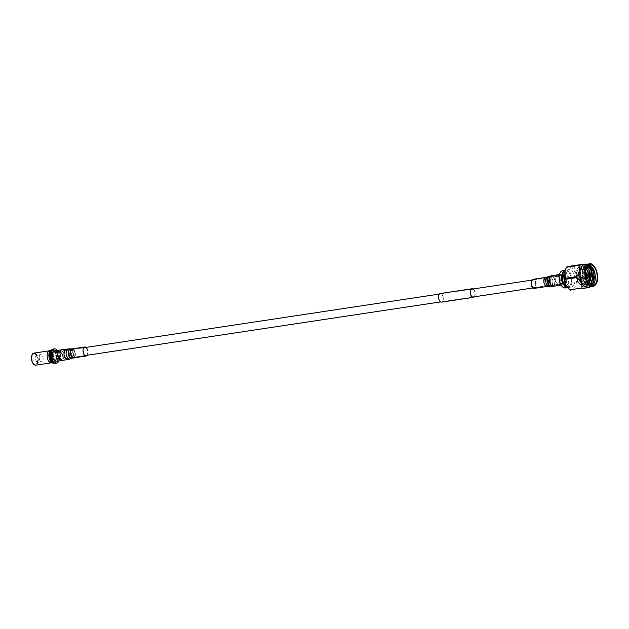 <?xml version="1.0" encoding="UTF-8"?>
<svg xmlns="http://www.w3.org/2000/svg" width="629" height="629" viewBox="0 0 629 629"><rect width="100%" height="100%" fill="white"/><g stroke="black" fill="none" stroke-linecap="round" stroke-linejoin="round"><path stroke-width="0.47" stroke-dasharray="3.15 2.36" d="M565.267 277.13A3.963 2.131 81.4 0 0 563.12 275.392A3.963 2.131 81.4 0 0 562.161 281.493A3.963 2.131 81.4 0 0 564.307 283.231A3.963 2.131 81.4 0 0 565.267 277.13M57.011 353.852A3.963 2.131 81.4 0 0 54.865 352.114A3.963 2.131 81.4 0 0 53.905 358.216A3.963 2.131 81.4 0 0 56.044 359.953A3.963 2.131 81.4 0 0 57.011 353.852M443.013 296.684A4.191 2.249 81.4 0 0 440.331 293.696A4.191 2.249 81.4 0 0 438.9 299.003A4.191 2.249 81.4 0 0 441.582 301.983A4.191 2.249 81.4 0 0 443.013 296.684M474.038 296.857A4.191 2.249 81.4 0 0 474.777 291.887A4.191 2.249 81.4 0 0 472.859 289.018M474.258 296.825A4.34 2.335 81.4 0 0 474.856 291.848A4.34 2.335 81.4 0 0 473.079 288.986M441.605 302.132A4.34 2.335 81.4 0 0 443.091 296.644A4.34 2.335 81.4 0 0 440.308 293.546M559.975 273.183A8.405 4.513 -98.6 0 1 560.447 272.373A8.405 4.513 -98.6 0 1 567.012 274.684A8.405 4.513 -98.6 0 1 566.981 286.25A8.405 4.513 -98.6 0 1 561.949 286.274M565.345 287.948A8.782 4.725 81.4 0 0 567.444 286.517A8.782 4.725 81.4 0 0 568.223 276.406A8.782 4.725 81.4 0 0 562.719 270.58M567.877 287.571L567.531 287.618A8.782 4.725 81.4 0 0 567.877 287.571A8.782 4.725 81.4 0 0 569.976 286.132A8.782 4.725 81.4 0 0 570.755 276.021A8.782 4.725 81.4 0 0 565.251 270.195A8.782 4.725 81.4 0 0 564.897 270.273M559.535 283.986A4.568 2.453 -98.6 0 1 558.442 284.733A4.568 2.453 -98.6 0 1 555.58 281.698A4.568 2.453 -98.6 0 1 555.989 276.438A4.568 2.453 -98.6 0 1 557.082 275.691A4.568 2.453 -98.6 0 1 559.944 278.718A4.568 2.453 -98.6 0 1 559.535 283.986M565.487 283.081A4.568 2.453 -98.6 0 1 564.394 283.828A4.568 2.453 -98.6 0 1 561.532 280.801A4.568 2.453 -98.6 0 1 561.941 275.541A4.568 2.453 -98.6 0 1 563.034 274.794A4.568 2.453 -98.6 0 1 565.896 277.821A4.568 2.453 -98.6 0 1 565.487 283.081M562.232 276.17A3.813 2.044 -98.6 0 1 563.144 275.541A3.813 2.044 -98.6 0 1 565.534 278.073A3.813 2.044 -98.6 0 1 565.196 282.46A3.813 2.044 -98.6 0 1 564.284 283.081A3.813 2.044 -98.6 0 1 561.894 280.55A3.813 2.044 -98.6 0 1 562.232 276.17M556.28 277.067A3.813 2.044 -98.6 0 1 557.192 276.446A3.813 2.044 -98.6 0 1 559.582 278.969A3.813 2.044 -98.6 0 1 559.244 283.357A3.813 2.044 -98.6 0 1 558.332 283.978A3.813 2.044 -98.6 0 1 555.942 281.454A3.813 2.044 -98.6 0 1 556.28 277.067M570.047 285.464A8.035 4.317 -98.6 0 1 563.773 283.247A8.035 4.317 -98.6 0 1 563.804 272.192A8.035 4.317 -98.6 0 1 570.071 274.409A8.035 4.317 -98.6 0 1 570.047 285.464M564.763 270.596A8.782 4.725 -98.6 0 1 565.974 270.085A8.782 4.725 -98.6 0 1 571.478 275.911A8.782 4.725 -98.6 0 1 570.7 286.022A8.782 4.725 -98.6 0 1 568.592 287.461A8.782 4.725 -98.6 0 1 567.287 287.327M573.546 285.597A8.782 4.725 -98.6 0 1 571.447 287.028A8.782 4.725 -98.6 0 1 565.943 281.202A8.782 4.725 -98.6 0 1 566.721 271.091A8.782 4.725 -98.6 0 1 568.82 269.652A8.782 4.725 -98.6 0 1 574.324 275.486A8.782 4.725 -98.6 0 1 573.546 285.597M586.11 277.31A1.407 0.755 -98.6 0 1 585.929 277.381A1.407 0.755 -98.6 0 1 585.041 276.446A1.407 0.755 -98.6 0 1 585.167 274.826A1.407 0.755 -98.6 0 1 585.505 274.598A1.407 0.755 -98.6 0 1 585.701 274.614M582.454 277.727A1.407 0.755 -98.6 0 1 582.116 277.963A1.407 0.755 -98.6 0 1 581.235 277.027A1.407 0.755 -98.6 0 1 581.361 275.4A1.407 0.755 -98.6 0 1 581.691 275.172A1.407 0.755 -98.6 0 1 582.58 276.107A1.407 0.755 -98.6 0 1 582.454 277.727M585.756 275.227A0.802 0.432 81.4 0 0 585.984 276.705M587.698 276.501A3.601 1.934 81.4 0 0 587.462 274.92M585.654 272.467A3.601 1.934 81.4 0 0 585.182 272.428A3.601 1.934 81.4 0 0 584.317 273.017A3.601 1.934 81.4 0 0 584.003 277.161A3.601 1.934 81.4 0 0 586.252 279.551A3.601 1.934 81.4 0 0 586.692 279.378M580.504 273.591A3.601 1.934 -98.6 0 1 581.369 273.01A3.601 1.934 -98.6 0 1 583.626 275.392A3.601 1.934 -98.6 0 1 583.303 279.535A3.601 1.934 -98.6 0 1 582.438 280.125A3.601 1.934 -98.6 0 1 580.19 277.735A3.601 1.934 -98.6 0 1 580.504 273.591M588.713 265.163L585.898 266.193A10.496 5.645 -98.6 0 1 587.958 265.037A10.496 5.645 -98.6 0 1 588.941 265.045M585.898 266.193L587.84 265.053L589.349 265.234L593.21 269.707L594.649 277.562L592.699 284.222L590.033 285.959L588.359 285.802L584.034 281.399L582.124 273.615L583.602 267.026L585.961 265.336L587.478 265.517L591.331 269.99L592.777 277.845L590.82 284.505L588.162 286.242L586.48 286.085L582.155 281.682L580.245 273.898L581.731 267.309L584.089 265.619L585.599 265.8L589.452 270.273L590.898 278.128L588.948 284.788L586.283 286.525L584.608 286.368L580.284 281.965L578.373 274.181L579.852 267.592L582.21 265.902L583.72 266.083L587.58 270.556L589.019 278.411L587.069 285.071L584.404 286.808L582.729 286.651L578.405 282.248L576.494 274.464L577.98 267.875L580.3 266.193A10.496 5.645 81.4 0 0 577.823 267.899A10.496 5.645 81.4 0 0 576.832 269.872C574.591 276.123 578.932 287.115 583.287 285.495L585.568 284.001L587.274 278.27L586.071 271.5L582.784 267.647L581.495 267.49L579.482 268.945L578.24 274.606L579.914 281.305L583.673 285.086L585.127 285.22L587.439 283.718L588.186 282.468M590.442 280.408L588.713 284.819L586.047 286.557L584.372 286.399L580.048 281.996L578.137 274.213L579.616 267.632L581.974 265.941L583.492 266.122L587.014 269.888M587.282 270.454L588.791 278.443L586.833 285.102L584.176 286.84L582.493 286.682L578.169 282.287L576.258 274.496L576.832 269.872M592.321 280.125L590.592 284.536L587.926 286.274L586.252 286.116L581.927 281.713L580.009 273.929L581.495 267.349L583.854 265.65L585.363 265.839L588.893 269.605M593.422 282.563L592.463 284.253L589.798 285.991L588.123 285.833L583.798 281.43L581.888 273.646L583.366 267.066L585.733 265.367L587.242 265.548L590.765 269.314M592.023 285.503A10.496 5.645 -98.6 0 1 591.095 285.794A10.496 5.645 -98.6 0 1 587.179 283.954A10.496 5.645 -98.6 0 1 583.767 272.326L585.245 266.782L587.604 265.084L589.035 265.241M587.973 282.13A6.856 3.688 -98.6 0 1 586.739 282.767A6.856 3.688 -98.6 0 1 582.446 278.222A6.856 3.688 -98.6 0 1 583.052 270.328A6.856 3.688 -98.6 0 1 584.695 269.212A6.856 3.688 -98.6 0 1 586.055 269.456M584.569 282.224A6.856 3.688 -98.6 0 1 582.926 283.349A6.856 3.688 -98.6 0 1 578.633 278.796A6.856 3.688 -98.6 0 1 579.238 270.902A6.856 3.688 -98.6 0 1 580.881 269.786A6.856 3.688 -98.6 0 1 585.174 274.33A6.856 3.688 -98.6 0 1 584.569 282.224M587.808 287.264A11.464 6.156 81.4 0 0 590.552 285.393A11.464 6.156 81.4 0 0 590.796 285.016A11.464 6.156 81.4 0 0 587.911 265.863A11.464 6.156 81.4 0 0 584.388 264.597M568.317 288.412A11.464 6.156 81.4 0 0 574.584 287.807A11.464 6.156 81.4 0 0 574.623 272.035A11.464 6.156 81.4 0 0 565.683 268.882A11.464 6.156 81.4 0 0 565.432 269.259M590.796 285.016L589.507 287.107L577.564 288.908A13.484 7.249 -98.6 0 1 577.383 289.175A13.484 7.249 -98.6 0 1 577.194 289.419M587.557 266.193L585.19 267.301L583.767 272.326M588.65 281.218L589.153 277.987L588.131 271.689M586.314 268.575L584.656 267.364L583.366 267.207L581.361 268.662L580.119 274.323L581.794 281.021L585.552 284.803L587.006 284.937L589.114 283.695M586.881 267.239L585.245 266.924L583.232 268.371L581.99 274.04L583.673 280.738L587.423 284.52L589.79 284.363M587.234 266.633A9.034 4.859 81.4 0 0 586.959 266.665A9.034 4.859 81.4 0 0 585.819 267.121L584.247 269.094L583.61 276.398L586.598 283.294L590.717 285.023M583.287 285.495L586.267 282.327L587.046 278.301L585.835 271.539L582.548 267.679L581.259 267.522L579.246 268.976L578.004 274.645L579.686 281.336L583.437 285.126L584.891 285.252L587.211 283.758L588.052 282.264M588.209 281.871L588.917 278.018L587.4 270.596M586.244 268.795L584.42 267.396L583.13 267.239L581.125 268.693L579.883 274.362L581.558 281.053L585.316 284.835L586.771 284.968L589.003 283.569M586.818 267.364L585.009 266.955L582.997 268.41L581.754 274.079L583.437 280.77L587.187 284.552L589.727 284.308M587.227 266.649L585.819 267.121M586.267 282.327C588.964 276.469 584.687 265.391 580.3 266.193M589.224 274.692A6.856 3.688 -98.6 0 1 589.452 276.202M589.507 287.107C592.156 283.058 592.777 279.3 591.346 275.84A13.484 7.249 -98.6 0 0 591.213 274.92C591.622 271.138 589.986 267.647 586.291 264.455A13.484 7.249 -98.6 0 0 586.22 264.392A13.484 7.249 -98.6 0 0 586.149 264.337M585.796 264.046L567.091 266.657M591.213 274.92L579.27 276.721C575.59 273.552 573.955 270.069 574.348 266.256L586.291 264.455M577.564 288.908C576.133 285.472 576.746 281.721 579.403 277.641L591.346 275.84M573.852 265.847A13.484 7.249 -98.6 0 1 574.348 266.256M579.27 276.721A13.484 7.249 -98.6 0 1 579.403 277.641M589.515 275.007A0.802 0.432 -98.6 0 1 589.609 275.934M586.024 276.65A0.802 0.432 81.4 0 0 585.819 275.266M586.212 275.109A1.407 0.755 -98.6 0 1 586.456 276.689M58.355 357.626C58.355 358.695 57.797 358.782 56.689 357.877C56.799 356.651 57.349 356.572 58.355 357.626L58.363 358.286L61.548 353.828L61.595 353.073C60.486 352.169 59.936 352.256 59.928 353.325C60.934 354.379 61.493 354.3 61.595 353.073M63.097 352.633A4.568 2.453 81.4 0 0 60.62 350.628A4.568 2.453 81.4 0 0 59.511 357.665A4.568 2.453 81.4 0 0 61.98 359.67A4.568 2.453 81.4 0 0 63.097 352.633M58.238 357.854A4.568 2.453 -98.6 0 1 59.346 350.825A4.568 2.453 -98.6 0 1 61.823 352.83A4.568 2.453 -98.6 0 1 60.714 359.859A4.568 2.453 -98.6 0 1 58.238 357.854M58.411 357.618A4.136 2.217 -98.6 0 1 59.417 351.257A4.136 2.217 -98.6 0 1 61.65 353.066A4.136 2.217 -98.6 0 1 60.643 359.426A4.136 2.217 -98.6 0 1 58.411 357.618M56.689 357.877L56.736 357.13L59.92 352.665L59.928 353.325M59.873 353.341A4.136 2.217 81.4 0 0 57.632 351.525A4.136 2.217 81.4 0 0 56.634 357.885A4.136 2.217 81.4 0 0 58.867 359.694A4.136 2.217 81.4 0 0 59.873 353.341M56.461 358.129A4.568 2.453 -98.6 0 1 57.569 351.092A4.568 2.453 -98.6 0 1 60.046 353.097A4.568 2.453 -98.6 0 1 58.937 360.134A4.568 2.453 -98.6 0 1 56.461 358.129M57.247 353.514A4.568 2.453 81.4 0 0 54.77 351.509A4.568 2.453 81.4 0 0 53.662 358.546A4.568 2.453 81.4 0 0 56.138 360.551A4.568 2.453 81.4 0 0 57.247 353.514M32.527 362.107A5.331 2.862 81.4 0 0 36.293 364.018A5.331 2.862 81.4 0 0 36.71 356.25A5.331 2.862 81.4 0 0 34.792 354.056A5.331 2.862 81.4 0 0 31.937 356.116A5.331 2.862 81.4 0 0 32.527 362.107M36.042 360.724A3.585 1.926 81.4 0 0 37.984 362.296A3.585 1.926 81.4 0 0 38.573 362.005A3.585 1.926 81.4 0 0 38.856 356.777A3.585 1.926 81.4 0 0 37.567 355.306A3.585 1.926 81.4 0 0 36.914 355.204A3.585 1.926 81.4 0 0 36.042 360.724M39.769 360.158A3.585 1.926 81.4 0 0 41.711 361.73A3.585 1.926 81.4 0 0 42.583 356.218A3.585 1.926 81.4 0 0 40.641 354.646A3.585 1.926 81.4 0 0 39.769 360.158M50.902 362.807A6.093 3.279 81.4 0 0 51.413 362.807A6.093 3.279 81.4 0 0 52.891 353.427A6.093 3.279 81.4 0 0 49.589 350.754A6.093 3.279 81.4 0 0 49.101 350.903M53.575 362.689A6.392 3.436 81.4 0 0 54.165 362.689A6.392 3.436 81.4 0 0 55.714 352.853A6.392 3.436 81.4 0 0 52.254 350.054A6.392 3.436 81.4 0 0 51.696 350.227M57.035 352.657A6.392 3.436 81.4 0 0 53.575 349.85A6.392 3.436 81.4 0 0 52.018 359.686A6.392 3.436 81.4 0 0 55.486 362.493A6.392 3.436 81.4 0 0 57.035 352.657M55.163 353.262A5.74 3.082 81.4 0 0 52.058 350.746A5.74 3.082 81.4 0 0 50.666 359.576A5.74 3.082 81.4 0 0 53.772 362.092A5.74 3.082 81.4 0 0 55.163 353.262M55.462 353.215A5.74 3.082 81.4 0 0 52.356 350.699A5.74 3.082 81.4 0 0 50.957 359.529A5.74 3.082 81.4 0 0 54.07 362.045A5.74 3.082 81.4 0 0 55.462 353.215M53.732 363.051A6.691 3.593 81.4 0 0 55.179 352.79A6.691 3.593 81.4 0 0 51.735 349.834M54.047 363.004A6.691 3.593 81.4 0 0 55.541 352.735A6.691 3.593 81.4 0 0 52.058 349.787M55.611 363.326A7.241 3.892 81.4 0 0 57.365 352.193A7.241 3.892 81.4 0 0 53.449 349.016M57.263 350.369A7.241 3.892 -98.6 0 1 58.293 352.051A7.241 3.892 -98.6 0 1 58.851 360.912M85.859 347.916A3.813 2.044 -98.6 0 1 87.667 351.957A3.813 2.044 -98.6 0 1 86.134 355.251A3.813 2.044 -98.6 0 1 85.277 355.063A3.813 2.044 -98.6 0 1 83.468 351.013A3.813 2.044 -98.6 0 1 85.001 347.719A3.813 2.044 -98.6 0 1 85.859 347.916M86.189 347.389A4.568 2.453 -98.6 0 1 87.997 351.124A4.568 2.453 -98.6 0 1 87.368 355.22M54.66 350.762A5.331 2.87 -98.6 0 1 55.863 351.029A5.331 2.87 -98.6 0 1 58.395 356.69A5.331 2.87 -98.6 0 1 56.248 361.305M55.808 351.745A4.568 2.453 -98.6 0 1 57.97 356.596A4.568 2.453 -98.6 0 1 56.138 360.551A4.568 2.453 -98.6 0 1 55.108 360.323A4.568 2.453 -98.6 0 1 52.938 355.464A4.568 2.453 -98.6 0 1 54.77 351.509A4.568 2.453 -98.6 0 1 55.808 351.745M532.103 280.738A3.813 2.044 81.4 0 0 531.796 285.118A3.813 2.044 81.4 0 0 534.17 287.626A3.813 2.044 81.4 0 0 535.106 286.973A3.813 2.044 81.4 0 0 535.413 282.594A3.813 2.044 81.4 0 0 533.038 280.094A3.813 2.044 81.4 0 0 532.103 280.738M534.288 288.373A4.568 2.453 81.4 0 0 535.405 287.602A4.568 2.453 81.4 0 0 535.774 282.342A4.568 2.453 81.4 0 0 532.92 279.339M565.809 283.679A5.331 2.87 81.4 0 0 566.249 277.546A5.331 2.87 81.4 0 0 562.916 274.04A5.331 2.87 81.4 0 0 561.618 274.944A5.331 2.87 81.4 0 0 561.178 281.077A5.331 2.87 81.4 0 0 564.512 284.583A5.331 2.87 81.4 0 0 565.809 283.679M561.917 275.565A4.568 2.453 81.4 0 0 561.54 280.825A4.568 2.453 81.4 0 0 564.394 283.828A4.568 2.453 81.4 0 0 565.51 283.058A4.568 2.453 81.4 0 0 565.888 277.798A4.568 2.453 81.4 0 0 563.034 274.794A4.568 2.453 81.4 0 0 561.917 275.565M595.569 284.638A11.464 6.156 81.4 0 0 596.583 271.445A11.464 6.156 81.4 0 0 589.404 263.842M32.095 354.96A5.716 3.074 -98.6 0 1 36.859 356.038A5.716 3.074 -98.6 0 1 36.836 363.892A5.716 3.074 -98.6 0 1 32.378 362.32M35.845 365.158A6.093 3.279 81.4 0 0 37.323 355.778A6.093 3.279 81.4 0 0 34.029 353.105M73.153 349.834A3.813 2.044 -98.6 0 1 74.961 353.875A3.813 2.044 -98.6 0 1 73.428 357.17A3.813 2.044 -98.6 0 1 72.571 356.981A3.813 2.044 -98.6 0 1 70.763 352.932A3.813 2.044 -98.6 0 1 72.288 349.638A3.813 2.044 -98.6 0 1 73.153 349.834M72.178 348.883A4.568 2.453 -98.6 0 1 73.208 349.119A4.568 2.453 -98.6 0 1 75.378 353.97A4.568 2.453 -98.6 0 1 73.546 357.925M70.385 348.985A4.765 2.563 -98.6 0 1 71.195 349.237A4.765 2.563 -98.6 0 1 73.444 354.056A4.765 2.563 -98.6 0 1 71.8 358.365M68.443 348.906A5.134 2.76 -98.6 0 1 69.316 349.181A5.134 2.76 -98.6 0 1 71.737 354.371A5.134 2.76 -98.6 0 1 69.968 359.01M66.092 349.032A5.331 2.87 -98.6 0 1 67.295 349.307A5.331 2.87 -98.6 0 1 69.827 354.968A5.331 2.87 -98.6 0 1 67.688 359.584M71.03 349.96A4.018 2.154 -98.6 0 1 72.925 354.017A4.018 2.154 -98.6 0 1 71.541 357.642A4.018 2.154 -98.6 0 1 70.424 357.492A4.018 2.154 -98.6 0 1 68.514 353.026A4.018 2.154 -98.6 0 1 70.354 349.748A4.018 2.154 -98.6 0 1 71.03 349.96M69.159 349.905A4.387 2.359 -98.6 0 1 71.226 354.331A4.387 2.359 -98.6 0 1 69.709 358.294A4.387 2.359 -98.6 0 1 68.49 358.129A4.387 2.359 -98.6 0 1 66.399 353.246A4.387 2.359 -98.6 0 1 68.412 349.669A4.387 2.359 -98.6 0 1 69.159 349.905M67.24 350.015A4.568 2.453 -98.6 0 1 69.41 354.874A4.568 2.453 -98.6 0 1 67.57 358.829A4.568 2.453 -98.6 0 1 66.54 358.593A4.568 2.453 -98.6 0 1 64.378 353.742A4.568 2.453 -98.6 0 1 66.21 349.787A4.568 2.453 -98.6 0 1 67.24 350.015M544.816 278.82A3.813 2.044 81.4 0 0 544.502 283.199A3.813 2.044 81.4 0 0 546.876 285.708A3.813 2.044 81.4 0 0 547.812 285.055A3.813 2.044 81.4 0 0 548.118 280.676A3.813 2.044 81.4 0 0 545.744 278.175A3.813 2.044 81.4 0 0 544.816 278.82M546.994 286.462A4.568 2.453 81.4 0 0 548.111 285.684A4.568 2.453 81.4 0 0 548.48 280.424A4.568 2.453 81.4 0 0 545.626 277.42M548.787 286.36A4.765 2.563 81.4 0 0 550.218 285.535A4.765 2.563 81.4 0 0 550.532 279.826A4.765 2.563 81.4 0 0 547.372 276.98M550.729 286.439A5.134 2.76 81.4 0 0 552.27 285.55A5.134 2.76 81.4 0 0 552.608 279.394A5.134 2.76 81.4 0 0 549.203 276.335M553.072 286.313A5.331 2.87 81.4 0 0 554.377 285.401A5.331 2.87 81.4 0 0 554.809 279.268A5.331 2.87 81.4 0 0 551.484 275.761M546.86 278.332A4.018 2.154 81.4 0 0 546.475 282.751A4.018 2.154 81.4 0 0 548.818 285.597A4.018 2.154 81.4 0 0 550.021 284.906A4.018 2.154 81.4 0 0 550.289 280.094A4.018 2.154 81.4 0 0 547.623 277.704A4.018 2.154 81.4 0 0 546.86 278.332M548.622 277.735A4.387 2.359 81.4 0 0 548.205 282.57A4.387 2.359 81.4 0 0 550.76 285.676A4.387 2.359 81.4 0 0 552.073 284.921A4.387 2.359 81.4 0 0 552.364 279.669A4.387 2.359 81.4 0 0 549.455 277.051A4.387 2.359 81.4 0 0 548.622 277.735M550.477 277.295A4.568 2.453 81.4 0 0 550.108 282.555A4.568 2.453 81.4 0 0 552.962 285.558A4.568 2.453 81.4 0 0 554.078 284.78A4.568 2.453 81.4 0 0 554.448 279.52A4.568 2.453 81.4 0 0 551.594 276.516A4.568 2.453 81.4 0 0 550.477 277.295M563.12 275.392L531.804 280.125M471.404 289.238L439.419 294.065M83.759 347.751L54.865 352.114M564.307 283.231L532.983 287.956M472.591 297.077L440.607 301.904M84.946 355.589L56.044 359.953M472.096 288.9L440.331 293.696M473.346 297.187L441.582 301.983M558.442 284.733L564.394 283.828L552.962 285.558L546.876 285.708L534.17 287.626M557.192 276.446L563.144 275.541M571.447 287.028L568.592 287.461M585.929 277.381L582.116 277.963M581.369 273.01L585.182 272.428M587.958 265.037L589.868 264.746M591.095 285.794L593.005 285.511M586.739 282.767L582.926 283.349M586.598 283.294L587.179 283.954M584.247 269.094L584.6 268.308M584.695 269.212L580.881 269.786M587.911 265.863L586.22 264.392M582.438 280.125L586.252 279.551M585.505 274.598L581.691 275.172M568.82 269.652L565.974 270.085M558.332 283.978L564.284 283.081M557.082 275.691L563.034 274.794L551.594 276.516L545.744 278.175L533.038 280.094M60.62 350.628L59.346 350.825M59.417 351.257L57.632 351.525M57.569 351.092L85.001 347.719M38.573 362.005L36.293 364.018M37.984 362.296L41.711 361.73M52.254 350.054L53.575 349.85M54.165 362.689L55.486 362.493M36.914 355.204L40.641 354.646M37.567 355.306L34.792 354.056M58.937 360.134L86.134 355.251M60.643 359.426L58.867 359.694M61.98 359.67L60.714 359.859M559.464 274.558L562.916 274.04M561.06 285.11L564.512 284.583"/><path stroke-width="0.94" d="M472.859 289.018A4.191 2.249 81.4 0 0 472.096 288.9A4.191 2.249 81.4 0 0 470.665 294.207A4.191 2.249 81.4 0 0 473.346 297.187A4.191 2.249 81.4 0 0 474.038 296.857M473.079 288.986A4.34 2.335 81.4 0 0 472.072 288.75A4.34 2.335 81.4 0 0 470.594 294.246A4.34 2.335 81.4 0 0 473.37 297.344A4.34 2.335 81.4 0 0 474.258 296.825M472.072 288.75L440.308 293.546A4.34 2.335 81.4 0 0 438.822 299.042A4.34 2.335 81.4 0 0 441.605 302.132L473.37 297.344M561.949 286.274A8.405 4.513 -98.6 0 1 561.839 286.148A8.405 4.513 -98.6 0 1 559.904 273.34A8.405 4.513 -98.6 0 1 559.975 273.183M564.913 270.242L562.719 270.58A8.782 4.725 81.4 0 0 560.62 272.011A8.782 4.725 81.4 0 0 560.046 273.017A8.782 4.725 81.4 0 0 562.067 286.407A8.782 4.725 81.4 0 0 565.345 287.948L567.531 287.618A8.782 4.725 81.4 0 1 562.279 281.422A8.782 4.725 81.4 0 1 563.152 271.626A8.782 4.725 81.4 0 1 564.897 270.273M567.287 287.327A8.782 4.725 -98.6 0 1 562.798 280.487A8.782 4.725 -98.6 0 1 563.867 271.524A8.782 4.725 -98.6 0 1 564.763 270.596M586.456 276.689A1.407 0.755 -98.6 0 1 586.267 277.153A1.407 0.755 -98.6 0 1 586.11 277.31M589.609 275.934A0.802 0.432 -98.6 0 1 588.901 274.802A0.802 0.432 -98.6 0 1 589.515 275.007M589.688 275.761L589.365 275.07L589.688 275.761M586.692 279.378A3.601 1.934 81.4 0 0 587.116 278.962A3.601 1.934 81.4 0 0 587.698 276.501M587.462 274.92A3.601 1.934 81.4 0 0 585.654 272.467M588.941 265.045A10.496 5.645 -98.6 0 1 594.767 272.852A10.496 5.645 -98.6 0 1 593.603 284.08A10.496 5.645 -98.6 0 1 592.023 285.503M590.717 285.023L592.762 283.6L594.161 272.727L588.713 265.163M587.014 269.888L587.282 270.454M588.893 269.605L590.662 278.16L590.442 280.408M590.765 269.314L592.542 277.876L592.321 280.125M587.36 266.46A10.496 5.645 -98.6 0 1 589.868 264.746A10.496 5.645 -98.6 0 1 596.441 271.712A10.496 5.645 -98.6 0 1 595.514 283.797A10.496 5.645 -98.6 0 1 593.005 285.511A10.496 5.645 -98.6 0 1 586.425 278.545A10.496 5.645 -98.6 0 1 587.36 266.46M589.035 265.241L592.974 269.739L594.413 277.593L593.422 282.563M589.452 276.202A6.856 3.688 -98.6 0 1 588.382 281.65A6.856 3.688 -98.6 0 1 587.973 282.13M589.404 263.842A11.464 6.156 81.4 0 0 586.668 265.713A11.464 6.156 81.4 0 0 585.654 278.906A11.464 6.156 81.4 0 0 592.825 286.51L595.734 284.544C600.538 278.71 595.404 262.112 589.404 263.842L584.388 264.597A11.464 6.156 81.4 0 0 581.644 266.468A11.464 6.156 81.4 0 0 580.63 279.661A11.464 6.156 81.4 0 0 587.808 287.264L592.825 286.51A11.464 6.156 81.4 0 0 595.569 284.638M578.664 265.367A13.484 7.249 -98.6 0 1 578.845 265.108A13.484 7.249 -98.6 0 1 579.034 264.856L567.091 266.657A13.484 7.249 -98.6 0 0 566.902 266.908A13.484 7.249 -98.6 0 0 566.729 267.168L565.432 269.259A11.464 6.156 81.4 0 0 568.317 288.412L570.016 289.883A13.484 7.249 -98.6 0 1 569.937 289.82L581.88 288.019C582.273 284.206 580.638 280.723 576.958 277.554A13.484 7.249 -98.6 0 1 576.824 276.634C579.49 272.554 580.103 268.803 578.664 265.367L566.729 267.168C564.071 271.217 563.458 274.975 564.881 278.435L576.824 276.634M589.507 287.107A13.484 7.249 -98.6 0 1 589.326 287.367A13.484 7.249 -98.6 0 1 589.137 287.618L582.375 288.428A13.484 7.249 -98.6 0 1 581.88 288.019M582.375 288.428L589.137 287.618M570.432 290.228A13.484 7.249 -98.6 0 1 570.016 289.883M576.958 277.554L565.015 279.355C564.606 283.144 566.249 286.627 569.937 289.82M565.015 279.355A13.484 7.249 -98.6 0 1 564.881 278.435M588.186 282.468L588.65 281.218M588.131 271.689L586.314 268.575M589.114 283.695L591.032 277.704L589.821 270.934L586.881 267.239M589.79 284.363L591.197 283.152L592.903 277.42L591.692 270.651L589.601 267.545L587.557 266.193M589.601 267.545A9.034 4.859 81.4 0 0 587.234 266.633M588.052 282.264L588.209 281.871M587.4 270.596L586.244 268.795M589.003 283.569L590.796 277.735L589.585 270.973L586.818 267.364M589.727 284.308L590.961 283.192L592.667 277.452L591.464 270.69L588.178 266.83L587.227 266.649M586.055 269.456A6.856 3.688 -98.6 0 1 589.224 274.692M579.034 264.856L585.796 264.046A13.484 7.249 -98.6 0 1 586.149 264.337M585.701 274.614A1.407 0.755 -98.6 0 1 586.212 275.109M51.735 349.834A6.691 3.593 81.4 0 0 51.554 349.858A6.691 3.593 81.4 0 0 51.028 350.015L49.101 350.903A6.093 3.279 81.4 0 0 48.111 360.134A6.093 3.279 81.4 0 0 50.902 362.807L52.993 363.09A6.691 3.593 81.4 0 0 53.551 363.082A6.691 3.593 81.4 0 0 53.732 363.051M51.696 350.227A6.392 3.436 81.4 0 0 50.705 359.89A6.392 3.436 81.4 0 0 53.575 362.689M51.028 350.015A6.691 3.593 81.4 0 0 49.935 360.15A6.691 3.593 81.4 0 0 52.993 363.09M52.058 349.787A6.691 3.593 81.4 0 0 51.916 349.803A6.691 3.593 81.4 0 0 50.289 360.095A6.691 3.593 81.4 0 0 53.913 363.027A6.691 3.593 81.4 0 0 54.047 363.004M54.377 348.875L53.449 349.016A7.241 3.892 81.4 0 0 51.688 360.158A7.241 3.892 81.4 0 0 55.611 363.326L56.539 363.192A7.241 3.892 -98.6 0 1 52.616 360.016A7.241 3.892 -98.6 0 1 54.377 348.875A7.241 3.892 -98.6 0 1 57.263 350.369M58.851 360.912A7.241 3.892 -98.6 0 1 56.539 363.192M87.368 355.22A4.568 2.453 -98.6 0 1 86.252 356.006A4.568 2.453 -98.6 0 1 85.214 355.778A4.568 2.453 -98.6 0 1 83.052 350.919A4.568 2.453 -98.6 0 1 84.884 346.964A4.568 2.453 -98.6 0 1 85.914 347.2A4.568 2.453 -98.6 0 1 86.189 347.389M67.688 359.584L56.248 361.305A5.331 2.87 -98.6 0 1 55.053 361.038A5.331 2.87 -98.6 0 1 52.521 355.369A5.331 2.87 -98.6 0 1 54.66 350.762L68.443 348.906A5.134 2.76 -98.6 0 0 66.084 353.105A5.134 2.76 -98.6 0 0 68.53 358.821A5.134 2.76 -98.6 0 0 69.968 359.01L67.688 359.584A5.331 2.87 -98.6 0 1 66.485 359.308A5.331 2.87 -98.6 0 1 63.954 353.647A5.331 2.87 -98.6 0 1 66.092 349.032M546.994 286.462A4.568 2.453 81.4 0 1 544.14 283.451A4.568 2.453 81.4 0 1 544.51 278.199A4.568 2.453 81.4 0 1 545.626 277.42L532.92 279.339A4.568 2.453 81.4 0 0 531.804 280.117A4.568 2.453 81.4 0 0 531.434 285.369A4.568 2.453 81.4 0 0 534.288 288.373L546.994 286.462L550.729 286.439A5.134 2.76 81.4 0 1 547.733 282.798A5.134 2.76 81.4 0 1 548.229 277.137A5.134 2.76 81.4 0 1 549.203 276.335L547.372 276.98A4.765 2.563 81.4 0 0 546.467 277.727A4.765 2.563 81.4 0 0 546.011 282.979A4.765 2.563 81.4 0 0 548.787 286.36M595.742 284.277A11.078 5.952 -98.6 0 1 587.093 281.226A11.078 5.952 -98.6 0 1 587.132 265.981A11.078 5.952 -98.6 0 1 595.781 269.031A11.078 5.952 -98.6 0 1 595.742 284.277M32.378 362.32A5.716 3.074 -98.6 0 1 32.095 354.96M35.845 365.158C34.556 365.339 33.392 364.435 32.346 362.438C31.049 356.541 31.607 353.435 34.029 353.105A6.093 3.279 81.4 0 0 32.543 362.485A6.093 3.279 81.4 0 0 35.845 365.158L51.161 362.847M86.252 356.006L73.546 357.925A4.568 2.453 -98.6 0 1 72.508 357.697A4.568 2.453 -98.6 0 1 70.346 352.838A4.568 2.453 -98.6 0 1 72.178 348.883L68.443 348.906M73.546 357.925L71.8 358.365A4.765 2.563 -98.6 0 1 70.464 358.184A4.765 2.563 -98.6 0 1 68.199 352.877A4.765 2.563 -98.6 0 1 70.385 348.985M549.203 276.335L551.484 275.761A5.331 2.87 81.4 0 0 550.178 276.674A5.331 2.87 81.4 0 0 549.746 282.806A5.331 2.87 81.4 0 0 553.072 286.313L561.06 285.11M531.804 280.125L471.404 289.238M439.419 294.065L83.759 347.751M532.983 287.956L472.591 297.077M440.607 301.904L84.946 355.589M589.334 276.257L585.992 276.76M589.09 274.669L585.756 275.18M49.337 350.793L34.029 353.105M84.884 346.964L72.178 348.883M71.8 358.365L69.968 359.01M545.626 277.42L547.372 276.98M551.484 275.761L559.464 274.558M553.072 286.313L550.729 286.439"/></g></svg>
